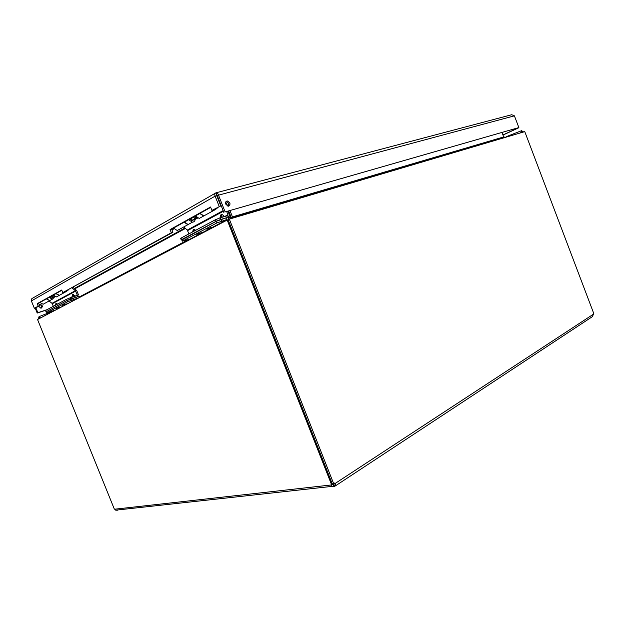 <?xml version="1.0" encoding="UTF-8"?>
<svg xmlns="http://www.w3.org/2000/svg" width="625" height="625" viewBox="0 0 625 625"><rect width="100%" height="100%" fill="white"/><g stroke="black" fill="none" stroke-linecap="round" stroke-linejoin="round"><path stroke-width="0.94" d="M220.789 205.922L211.898 210.391L220.789 205.922L216.75 195.695L215.125 196.133L219.172 206.375M61.82 290.305L38.609 303.234L39.609 305.703L35.75 307.828L34.352 308.281L38.203 306.156L37.203 303.68L61.703 290.023L62.75 292.625L171.336 232.75L170.07 229.586L210.562 207.008L211.898 210.391M210.711 207.375L171.656 229.133L172.906 232.289L62.75 292.625M170.07 229.586L171.656 229.133M171.336 232.75L172.906 232.289M37.203 303.68L38.609 303.234M38.203 306.156L39.609 305.703M34.352 308.281L31.375 300.93C31.047 299.602 31.492 298.672 32.703 298.133L215.25 193.242M41.242 308.141C42.242 306.344 41.68 305.203 39.547 304.734L39.242 304.789M39.234 304.781L40.188 304.383C42.844 305.445 43.078 306.719 40.883 308.203L38.648 306.234M228.5 206.188C229.25 203.867 228.437 202.352 226.062 201.633L225.969 201.633M225.828 204.141C225.312 202.281 225.797 201.219 227.289 200.953C230.5 202.695 230.859 204.438 228.383 206.188L225.828 204.141M216.859 194.82L215.977 192.828C214.75 193.312 214.469 194.414 215.125 196.133L31.375 300.93M216.633 194.5L216.75 195.695M216.484 192.695L511.734 114.727L514.406 115.836L518.867 127.578L225.125 211.914L218.391 194.836C217.742 193.117 216.938 192.445 215.977 192.828M518.867 127.578L225.125 211.914M216.992 194.93L223.898 212.578M217.172 195.523L514.406 115.836M502.93 134.961L518.297 127.844M502.969 135.07L518.344 127.977M35.844 307.773L37.844 312.703L47.062 309.672M35.172 308.016L37.211 313.047L46.422 310.016M37.844 312.703L37.211 313.047M66.5 303.938L62.547 305.039M60.367 307.156L56.445 308.25M201.477 233.055L201.32 232.648L196.805 234.367M211.57 227.758L211.406 227.344L206.852 229.086M173.992 228.828L171.977 229.945M225.773 203.992L226.211 204.867M225.914 204.258L227.297 205.18L225.711 202.141M228.891 204.734L227.297 205.18L228.031 205.664L227.469 205.969M228.758 211.18L231.422 217.953M230.062 210.805L232.453 216.891L503.688 136.945L502.047 132.625M228.234 206.18L228.031 205.664L228.828 205.437M231 218.078L228.328 211.305M231.258 217.523L232.453 216.891L231.82 217.836M503.688 136.945L504.766 137.164M230.156 218.328L518.156 133.586M229.008 218.711L229.055 219.266M518.383 133.516L522.867 132.188M39.062 318.711L42.211 317.062M52.219 311.438L39.031 316.648L38.359 319.078M39.68 318.023L39.109 316.609M228.648 219.484L228.531 218.852L228.992 219.07M42.398 316.961L226.953 219.68M230.562 218.211L229.938 217.906M228.336 217.125L227.734 216.836C226.734 217.25 226.523 218.344 227.102 220.109L37.539 319.508L114.195 508.766L115.711 510.172L117.398 510.227M228.531 218.852L227.734 216.836M523.656 131.953L521.555 130.688L506.078 136.773M521.938 132.117L519.75 133.117M521.93 132.086L521.414 130.727M592.398 316.641L593.75 313.461L524.766 131.625L230.375 218.82C229.664 217.211 228.953 216.477 228.242 216.617L229.008 218.672M230.375 218.82L228.094 219.773L332.258 483.852L335.438 483.281L335.422 485.883L334.531 486.312L333.758 484.344L334.367 483.719L334.023 483.445L335.438 483.281L593.188 314.344M228.102 219.797L227.102 220.109M227.188 220.07L331.414 484.266L332.219 483.742L331.414 484.266M37.586 319.617L114.109 508.547M334.531 486.312L331.711 486.414L330.969 485L332.375 484.078L333.297 484.516L334.297 483.984M114.758 509.195L330.969 485L331.289 484.352M334.078 486.492L333.297 484.516L332.555 484.602M333.672 483.688L229.328 219.125M189.578 239.305L182.711 241L216.969 222.906L226.906 219.5M226.898 217.656L216.312 221.25L182.227 239.773M230.016 216.742L230.594 218.203M53.688 310.664L46.875 312.75L67.812 301.68L76.961 298.445M79.367 297.18L79.023 296.328L67.297 300.406L46.422 311.617M220.219 203.242L219.805 203.422M218.617 200.43L219.039 200.25M220.516 204.008L220.086 204.141M219.922 203.727L220.336 203.539M194.742 219.227L194.109 219.578M220.242 204.531L220.633 204.422L220.258 204.57M214.43 209.422L215.383 209.562L218.031 207.445M200 213.344L203.828 215.914L206.086 214.672M184.086 222.211L187.867 224.688L190.102 223.461M173.508 228.102L177.25 230.523L179.477 229.297M220.805 219.422L216.109 221.273L215.484 219.695L220.18 217.836L220.805 219.422L226.914 217.625M216.109 221.273L181.594 239.617L181.219 239.836L181.828 239.945M228.977 216.773L229.195 214.406L228.008 211.398M226.766 211.758L227.953 214.773L227.672 215.656L220.18 217.836M220.297 204.688L220.867 204.883M183.789 226.93L187.273 230.062L188.938 233.875M195.164 219.422L197.602 218.078M181.141 238.477L180.625 238.344L181 238.117L181.594 239.617M215.484 219.695L181 238.117M195.828 218.328L196.969 217.695M222.422 217.188L221.445 215.656L220.25 216.945M194.562 230.875L193.977 230.367L192.891 231.492M192.391 238.313L209.211 229.492M54.5 296.406L51.164 298.195L50.594 296.555M54.109 296.906L53.531 297.219M65.438 291.477L66.273 291.523L68.703 289.68M56.047 293.523L59.336 295.344L61.375 294.219M46.398 298.891L49.648 300.664L51.664 299.555M39.93 302.492L43.148 304.242L45.156 303.133M70.695 299.031L67.086 300.461L66.594 299.242L70.203 297.812L70.695 299.031L77.422 296.836L78.344 294.539L76.812 290.734L73.039 287.289M67.086 300.461L46.445 311.68M71.93 287.906L75.383 290.672L77.227 294.906L76.938 295.625L70.203 297.812M77.227 294.906L74.969 296.266M49.047 301L52.016 303.328L53.359 306.312M45.75 310.57L46.156 311.578M66.594 299.242L45.688 310.406M72.977 296.914L73.641 296.406L73.062 295.125L72.344 295.977M72.258 296.055L73.047 294.312L74.93 296.125L73.641 296.406M56.688 304.531L56.336 304.078L55.664 304.852M53.266 311.266L63.469 305.914M55.859 293.625L59.148 295.445L61.187 294.32M53.219 295.094L56.492 296.906L58.523 295.789M54.922 296.625L52.367 299.172L49.109 297.383M46.539 298.82L49.781 300.594L51.805 299.484M50.133 296.812L50.977 297.664M52.164 297.93L53.312 297.344M53.781 295.836L54.148 296.883L52.992 297.18L52.422 295.539M52.992 297.18L51.164 298.195M199.766 213.469L203.602 216.039L205.852 214.797M195.391 215.914L199.203 218.453L201.453 217.219M195.18 218.984C195.078 220.953 194.148 222.023 192.398 222.195L188.609 219.688M184.375 222.047L188.156 224.523L190.398 223.297M189.742 219.055L192.094 220.625L193.383 219.977M195.07 216.086L195.914 218.578L191.594 220.531L190.867 218.43M195.914 218.578L194.617 218.859L193.883 216.75M194.617 218.859L191.594 220.531M74.461 288.43L184.961 227.984M185.461 228.43L74.898 288.781M230.437 217.805L230.844 217.68M79.281 296.984L188.258 239.711M39.695 318.055L41.414 317.477M334.594 483.07L334.023 483.445M221.664 221.047L221.008 219.391M216.312 221.25L216.969 222.906M182.711 241L182.094 239.43M71.43 300.258L70.914 298.977M67.297 300.406L67.812 301.68M47.047 312.656L46.555 311.43M227.953 214.773L224.625 216.539M220.984 205.18L220.578 205.398M223.133 210.633L187.273 230.062M223.383 211.258L187.633 230.578M192.609 231.922L193.203 229.781L193.93 229.383L195.727 230.258M219.977 217.781L220.594 215.062L221.391 214.641C222.234 214.336 223.133 215.023 224.086 216.695M220.594 215.062L220.062 217.875M220.789 217.664L221.391 214.641M193.633 231.367L193.93 229.383M193.203 229.781L192.906 231.758M75.383 290.672L52.016 303.328M75.688 291.094L52.312 303.727M55.594 304.922L56.328 303.297L57.539 304.078M72.57 294.57L71.805 297.297M72.242 297.156L73.047 294.312M55.992 304.906L56.328 303.297M55.875 303.531L55.547 305.141M55.883 293.664L53.242 295.133M49.133 297.422L46.562 298.859M52.484 295.727L50.656 296.742M199.797 213.523L195.414 215.961M188.633 219.742L184.406 222.094M193.961 216.992L190.945 218.672M227.828 205.773L227.695 205.328M39.547 304.734L40.188 304.383M226.062 201.633L227.289 200.953M62.516 304.961L62.875 305.844M56.422 308.18L56.773 309.047M196.742 234.203L197.18 235.312M206.781 228.914L207.227 230.039M226.18 204.797L227.875 205.453M519.789 133.102L522.016 132.086M39.648 318.07L41.391 317.492M228.242 216.617L228.969 218.984M331.711 486.414L115.711 510.172M592.625 316.492L335.43 485.875M181.711 239.648L182.336 241.219M46.383 311.523L46.875 312.75M196.461 217.289L195.625 217.75M192.398 220.359L191.922 220.617M215.383 209.562L203.828 215.914M187.867 224.688L177.25 230.523M219.93 217.914L220.164 217.195M181.219 239.836L180.625 238.344M66.273 291.523L59.336 295.344M49.648 300.664L43.148 304.242M71.75 297.312L72.367 295.797M45.984 311.68L45.516 310.508M55.484 305.172L55.688 304.68M59.148 295.445L56.492 296.906M52.367 299.172L49.781 300.594M203.602 216.039L199.203 218.453M192.398 222.195L188.156 224.523"/></g></svg>
